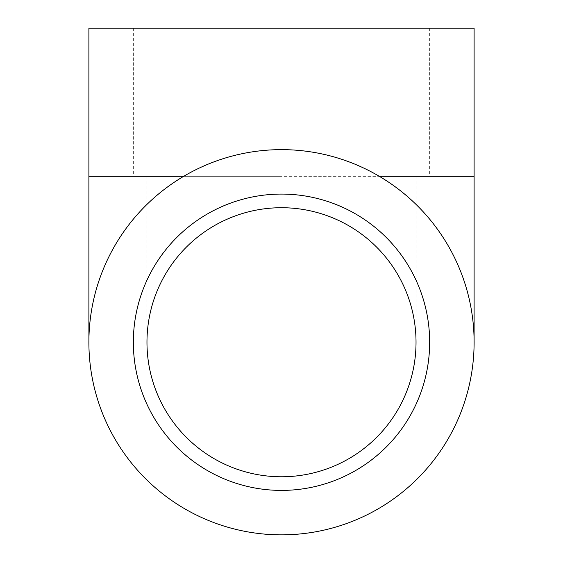 <?xml version="1.0" encoding="UTF-8"?>
<svg xmlns="http://www.w3.org/2000/svg" width="563" height="563" viewBox="0 0 563 563"><rect width="100%" height="100%" fill="white"/><g stroke="black" fill="none" stroke-linecap="round" stroke-linejoin="round"><path stroke-width="0.42" stroke-dasharray="2.81 2.11" d="M281.5 176.31L133.34 176.31L281.5 176.31M281.5 28.15L133.34 28.15L281.5 28.15M429.66 342.248A148.16 148.16 0 0 1 207.423 470.555A148.16 148.16 0 0 1 207.423 213.933A148.16 148.16 0 0 1 429.66 342.248M474.102 28.15L88.898 28.15M379.286 176.31A192.602 192.602 0 0 1 474.102 342.276A192.602 192.602 0 0 0 379.286 176.31C349.06 158.731 316.462 149.842 281.5 149.638C246.538 149.842 213.94 158.731 183.714 176.31A192.602 192.602 0 0 0 88.898 342.276A192.602 192.602 0 0 1 183.714 176.31M474.102 342.276A192.602 192.602 0 0 1 281.5 534.85A192.602 192.602 0 0 1 88.898 342.276A192.602 192.602 0 0 0 281.5 534.85A192.602 192.602 0 0 0 474.102 342.276M474.102 176.31L88.898 176.31M133.34 28.15L133.34 176.31M429.66 28.15L429.66 176.31M416.029 176.31L416.029 342.248M146.971 176.31L146.971 342.248"/><path stroke-width="0.84" d="M429.66 342.248A148.16 148.16 0 0 1 207.423 470.555A148.16 148.16 0 0 1 207.423 213.933A148.16 148.16 0 0 1 429.66 342.248M281.5 207.719A134.529 134.529 0 0 1 416.029 342.248A134.529 134.529 0 0 1 281.5 476.77A134.529 134.529 0 0 1 146.971 342.248A134.529 134.529 0 0 1 281.5 207.719M183.714 176.31L88.898 176.31L88.898 28.15L474.102 28.15L474.102 342.248M281.5 149.638A192.602 192.602 0 0 0 114.697 438.549A192.602 192.602 0 0 0 448.303 438.549A192.602 192.602 0 0 0 281.5 149.638M379.286 176.31L474.102 176.31M88.898 176.31L88.898 342.248"/></g></svg>
